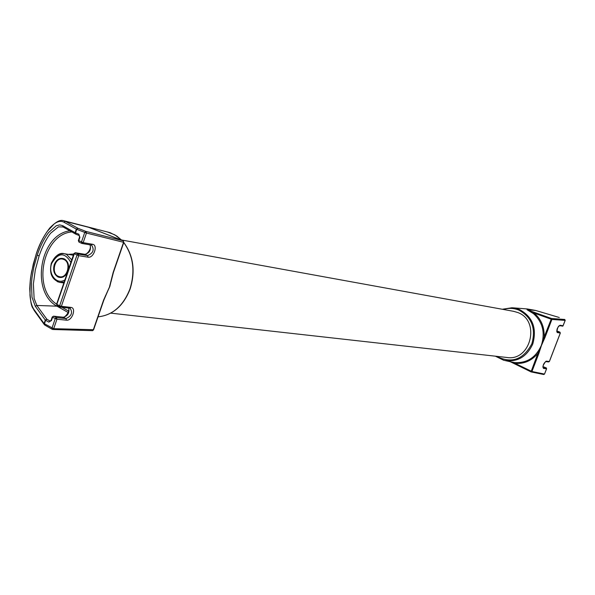 <?xml version="1.0" encoding="UTF-8"?>
<svg xmlns="http://www.w3.org/2000/svg" width="595" height="595" viewBox="0 0 595 595"><rect width="100%" height="100%" fill="white"/><g stroke="black" fill="none" stroke-linecap="round" stroke-linejoin="round"><path stroke-width="0.89" d="M513.567 311.311L517.806 312.539C540.862 320.72 530.688 361.767 506.724 357.454L110.789 313.149M63.962 259.517C71.407 262.529 67.54 278.453 59.775 276.779L58.228 276.296C50.791 273.202 54.747 257.285 62.527 259.063L63.962 259.517M67.399 272.636C64.907 276.935 61.776 278.386 57.998 276.972C54.033 274.421 52.784 270.301 54.242 264.626C56.518 259.338 59.835 257.404 64.193 258.832C67.741 260.945 69.139 264.567 68.395 269.706M36.221 254.117L36.183 254.221C39.322 245.043 43.033 237.412 47.317 231.329L54.123 223.98C57.752 221.266 60.995 220.671 63.851 222.18L65.383 221.355L63.494 220.648M90.046 227.833L88.707 227.312L90.053 227.84M59.745 306.886L57.291 305.696L56.971 304.454L59.641 305.785L76.986 255.121L78.213 254.072L78.711 255.679L61.367 306.321L70.85 307.392C76.71 307.749 72.136 321.055 66.462 320.17L56.949 319.21L52.568 317.336L52.226 316.986L53.55 316.176L52.226 316.986M91.518 245.103L91.593 245.125C94.553 249.699 93.222 253.187 87.591 255.59L84.713 254.273L75.32 252.741L73.921 253.552L78.711 255.679L88.09 257.181C93.675 258.401 98.301 244.962 92.523 244.27L83.174 242.656L78.652 240.559M63.851 222.18L76.361 229.127L77.923 228.272L85.955 231.433L86.461 233.039L123.574 242.299L123.098 240.744L85.925 231.425L84.735 232.474L81.448 242.091L81.775 243.4M93.348 329.704L53.706 328.685L56.949 319.21L56.466 317.589L55.223 318.675L51.981 328.157L52.234 329.347L52.784 329.489L53.706 328.685L44.097 323.576L44.469 324.84M52.732 329.481L91.994 330.642M35.291 306.276L36.831 305.451L46.864 319.225L45.294 320.073L35.291 306.276L31.989 297.203L31.49 283.056L32.056 277.248L33.833 267.185L37.202 255.166L39.129 255.88L35.298 270.004L33.402 283.867L34.108 298.385L36.831 305.451L58.37 306.232M36.183 254.221L33.298 264.024L30.91 275.961L30.204 281.762L29.973 295.098C30.464 301.568 31.832 306.418 34.086 309.638L34.45 310.873L44.067 324.282M103.582 300.118L109.725 286.47L103.842 300.111L93.519 329.95L92.359 330.738L93.259 329.965L103.664 299.88M50.605 321.055L48.768 322.103L45.629 320.288L46.864 319.225L50.01 321.032L51.044 320.437M51.363 320.333L48.768 322.103M106.408 293.937L105.189 296.384M60.073 307.05L61.367 306.321L59.641 305.785L60.073 307.05M51.415 320.698L52.568 317.336L53.55 316.176L62.787 317.18M56.919 304.112L74.286 253.849L75.513 252.801L84.906 254.333C89.503 253.076 91.251 249.922 90.142 244.872M123.626 242.12L113.154 272.436L109.592 286.455M109.725 286.47L112.254 275.939M75.803 234.177L75.141 232.682L62.72 225.676L63.405 227.149L75.535 234.013M79.819 237.16L78.83 234.192L75.491 232.876L75.885 234.207L79.113 235.479M123.336 240.908L88.707 227.312L65.383 221.355L77.923 228.272L76.703 229.313L86.461 233.039L83.174 242.656L82.043 243.481L91.399 245.088L82.259 243.489M79.901 237.427L78.733 240.834L79.068 242.143L81.604 243.303M73.921 253.552L75.32 252.741L78.213 254.072L87.591 255.59L88.09 257.181M39.129 255.88C42.371 246.427 46.194 238.885 50.582 233.27L58.436 226.844L63.1 226.978M510.555 361.767L514.98 363.337L514.794 362.593L511.834 362.043M543.614 374.463L544.514 374.084L531.945 371.503L531.149 371.935M549.371 361.448L560.282 333.059L559.962 332.159M548.486 361.894L549.356 361.492L546.284 361.143C543.451 363.374 542.514 365.806 543.488 368.431L546.567 368.744L546.269 367.851M563.101 325.725L565.205 320.385L564.774 319.455L565.153 320.385L551.892 319.448L551.483 318.496L564.796 319.47M562.208 326.172L563.086 325.762L560.073 325.242L559.382 325.688C558.251 326.067 557.426 328.083 556.89 331.727L557.255 332.575L560.297 333.022M538.75 353.742L531.945 371.503L514.98 363.337C524.009 364.11 531.632 360.815 537.85 353.437L541.39 345.457L544.142 337.001L551.483 318.496L527.044 309.75L534.146 313.104C541.205 319.158 544.537 327.124 544.142 337.001L545.05 337.305L541.457 345.464L538.75 353.742L537.85 353.437L531.008 371.882L510.242 361.701L530.978 371.868M559.24 317.492L535.582 310.441L527.415 308.969L535.582 310.441L527.044 309.75L533.47 313.632L534.146 313.104L551.892 319.448L545.05 337.305M544.425 367.055L544.001 366.996M542.945 366.884L546.203 367.822L546.619 368.744L544.514 374.084L546.582 368.692M70.879 262.454C64.758 251.99 58.362 252.302 51.683 263.399C47.667 273.908 56.718 285.303 64.922 279.873M64.208 281.956L59.82 282.409L57.254 281.613M51.639 263.116C54.346 256.371 58.563 253.232 64.282 253.701L66.543 254.415L71.75 259.911M73.341 255.248L64.282 253.701C59.745 252.325 55.432 255.463 51.356 263.109M68.306 254.348L73.758 254.028M123.767 242.485C133.459 255.664 135.593 271.127 130.179 288.88C123.477 305.919 112.767 315.246 98.049 316.845C112.626 315.253 123.262 305.934 129.97 288.88C135.363 271.164 133.287 255.724 123.738 242.567M121.64 240.179L114.828 234.832L106.855 231.775M112.433 275.634L109.83 286.478L105.441 296.065M34.086 309.638L44.097 323.576L45.294 320.073L45.629 320.288L44.432 323.792L44.692 324.989L51.981 329.132M66.462 320.17L65.978 318.563L63.33 317.239L53.803 316.25L56.466 317.589L65.978 318.563C71.579 316.034 72.94 312.591 70.069 308.225L69.965 308.195M68.745 308.069C69.563 312.918 67.756 315.975 63.33 317.239L63.077 317.165C61.739 319.582 70.336 313.387 68.618 308.054M68.269 312.561L57.655 306.551C30.144 292.926 39.53 234.571 69.86 230.8M61.962 307.31L68.715 311.125M70.85 307.392L69.808 308.188L60.593 307.109M75.491 232.876L75.141 232.682L76.361 229.127L76.703 229.313L75.491 232.876M79.247 235.531L78.83 234.192M92.523 244.27L91.399 245.088M90.031 244.857C92.195 251.38 83.166 256.281 84.713 254.273L84.49 254.266M71.854 231.931C43.108 234.066 31.699 288.411 56.614 304.127M62.72 225.676L59.671 224.903L56.272 225.75L48.656 232.481C44.238 238.223 40.423 245.787 37.202 255.166M495.397 356.189L503.801 360.31C516.943 362.548 526.59 357.126 532.756 344.059C537.136 328.239 532.644 316.696 519.279 309.43L512.027 307.749L502.284 309.259M514.794 362.593C527.014 363.218 535.864 357.498 541.331 345.442C545.355 332.754 542.729 322.148 533.47 313.632M496.542 356.316C511.566 363.88 523.332 359.692 531.856 343.754C536.117 328.358 531.744 317.128 518.743 310.055C513.723 308.046 508.613 307.853 503.415 309.467M546.284 361.143L545.585 361.589L548.649 361.938L549.408 361.492L560.334 333.059L559.932 332.144L556.741 331.14L558.065 331.37L559.917 332.136L556.816 331.616M560.073 325.242C557.27 327.376 556.325 329.816 557.255 332.575M559.337 325.696L562.9 326.075L565.168 320.348M559.285 317.499L535.582 310.441M542.945 366.855L546.225 367.829L543.123 367.509L543.488 368.431M543.012 367.457L543.094 367.591C542.521 366.632 543.369 364.631 545.622 361.589L545.578 361.589M543.778 374.515L544.537 374.032M121.521 239.978L513.931 311.378M59.924 276.801L60.578 276.891M62.527 259.063L63.33 259.182M51.334 263.176C49.065 273.328 51.899 279.739 59.82 282.409L63.866 282.952M121.767 240.231L116.717 235.984L110.09 232.667L64.349 220.894C62.267 220.462 59.203 218.395 49.854 227.892C43.814 235.642 39.263 244.389 36.176 254.125M36.154 254.191L31.58 271.729C30.605 277.835 30.256 278.557 29.75 288.716C30.695 309.199 32.74 306.708 34.056 310.322M52.1 329.266L44.692 324.989M52.196 317.075L51.073 320.348M59.954 307.02L69.808 308.188M56.599 304.201L57.142 305.622M57.291 305.696L59.835 306.961M73.899 253.611L56.629 304.119M111.8 278.148L110.953 282L113.407 272.443L123.827 242.314L123.098 240.744L89.785 227.736M79.537 237.137L79.217 235.523M79.142 235.494L75.885 234.207M79.514 237.197L78.369 240.544M78.354 240.603L78.957 242.083M81.679 243.355L79.068 242.143M62.557 226.747L63.13 227M505.527 360.682L511.826 362.043M495.382 356.189L503.801 360.31M543.733 374.508L531.201 371.942M512.027 307.749L502.269 309.251M512.771 307.808L527.415 308.969"/></g></svg>
